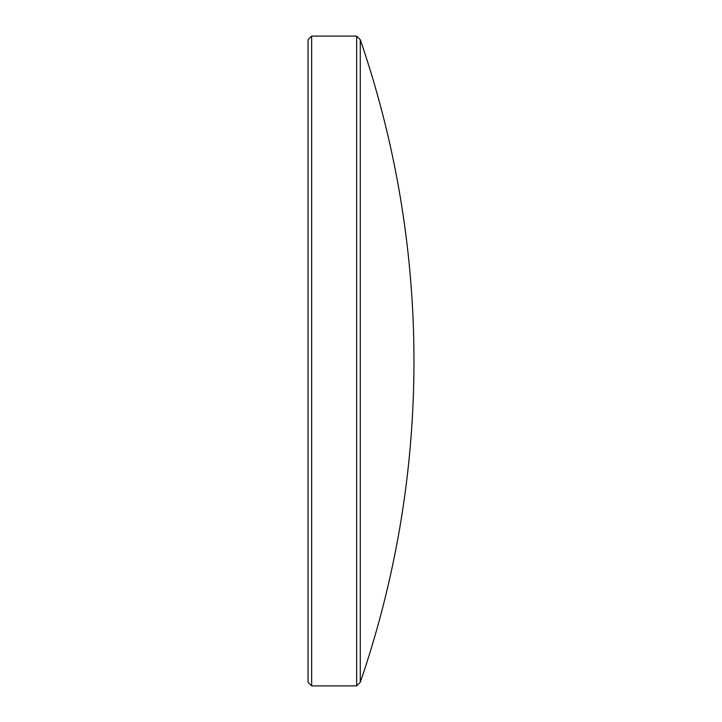 <?xml version="1.0" encoding="UTF-8"?>
<svg xmlns="http://www.w3.org/2000/svg" width="722" height="722" viewBox="0 0 722 722"><rect width="100%" height="100%" fill="white"/><g stroke="black" fill="none" stroke-linecap="round" stroke-linejoin="round"><path stroke-width="0.54" stroke-dasharray="3.61 2.71" d="M308.041 39.719L308.041 682.281M311.66 36.1L311.66 685.9M356.659 36.1L356.659 685.9M360.278 39.719L360.278 682.281"/><path stroke-width="1.08" d="M360.278 39.719A988.256 988.256 0 0 1 360.278 682.281L360.278 39.719L356.659 36.1L311.66 36.1L311.66 685.9L356.659 685.9L356.659 36.1M360.278 682.281L356.659 685.9M311.66 685.9L308.041 682.281L308.041 39.719L311.66 36.1"/></g></svg>
